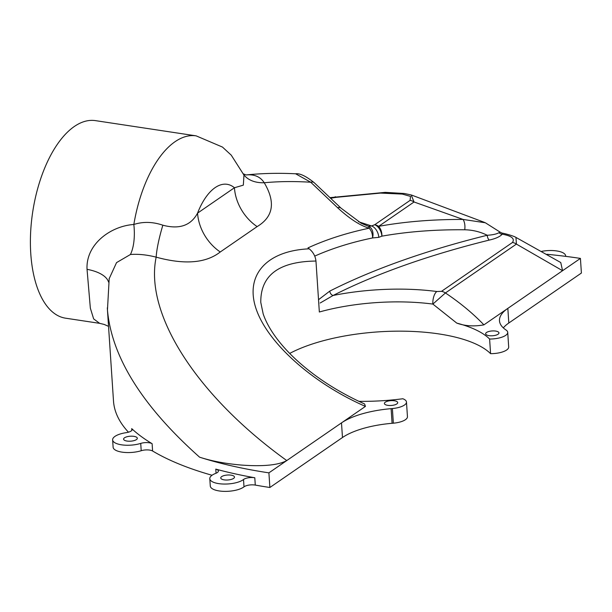 <?xml version="1.0" encoding="UTF-8"?>
<svg xmlns="http://www.w3.org/2000/svg" width="612" height="612" viewBox="0 0 612 612"><rect width="100%" height="100%" fill="white"/><g stroke="black" fill="none" stroke-linecap="round" stroke-linejoin="round"><path stroke-width="0.92" d="M503.316 327.879A62.929 22.759 -3.8 0 1 508.809 323.014L581.4 273.044L580.428 258.409L507.838 308.379A62.929 22.759 -3.8 0 0 499.484 320.787A62.929 22.759 -3.8 0 0 505.703 329.784A139.337 50.391 -3.8 0 1 506.246 330.166A15.445 5.585 -3.8 0 1 507.715 332.331A15.445 5.585 -3.8 0 1 489.608 339.025A115.653 41.823 -3.8 0 0 456.759 323.098C464.975 326.066 474.017 326.655 483.901 324.857C473.061 313.52 460.239 302.879 445.429 292.957A9.83 7.834 -124.5 0 0 441.474 291.358L512.458 242.49C515.036 238.672 511.632 235.903 502.245 234.182A3.932 3.557 30.7 0 1 499.086 232.652L500.249 232.2L502.085 233.111L502.245 234.182C500.012 236.668 495.689 238.634 489.279 240.08A3.932 1.622 76.1 0 1 487.221 235.26C492.668 234.939 496.623 234.067 499.086 232.652M260.781 302.405L263.183 313.918C265.585 321.032 269.586 328.514 275.193 336.348C281.398 344.954 289.132 353.422 298.404 361.746C317.07 378.407 339.14 392.476 364.607 403.974L365.433 406.406L286.768 460.561C276.142 466.551 254.806 466.122 240.447 464.982C224.818 463.559 211.201 460.958 199.588 457.179C142.435 406.284 111.721 357.232 107.452 310.024L107.33 307.836M107.452 309.993L113.495 400.998A312.831 113.128 -3.8 0 0 128.459 432.187M131.702 428.607A312.831 113.128 -3.8 0 0 152.113 443.685A7.864 2.846 -3.8 0 0 140.729 443.402A17.863 6.457 -3.8 0 1 122.438 444.947A17.863 6.457 -3.8 0 1 112.631 439.883A17.863 6.457 -3.8 0 1 126.202 432.661A7.864 2.846 -3.8 0 0 132.169 429.479A7.864 2.846 -3.8 0 0 131.702 428.607L131.825 430.412M112.631 439.883L113.121 447.204A17.863 6.457 -3.8 0 0 122.928 452.26A17.863 6.457 -3.8 0 0 141.211 450.715A7.864 2.846 -3.8 0 1 152.602 451.006A312.831 113.128 -3.8 0 0 212.035 475.264M215.791 469.121A312.831 113.128 -3.8 0 0 254.799 477.765A7.864 2.846 -3.8 0 0 243.515 479.517A17.863 6.457 -3.8 0 1 223.678 484.046A17.863 6.457 -3.8 0 1 209.794 478.691A17.863 6.457 -3.8 0 1 215.753 473.359A7.864 2.846 -3.8 0 0 218.377 471.018A7.864 2.846 -3.8 0 0 215.791 469.121L216.067 473.237M209.794 478.691L210.283 486.004A17.863 6.457 -3.8 0 0 224.168 491.367A17.863 6.457 -3.8 0 0 244.004 486.838A7.864 2.846 -3.8 0 1 255.288 485.087A312.831 113.128 -3.8 0 0 269.877 487.489L268.905 472.854A312.831 113.128 -3.8 0 1 199.588 457.179M358.915 401.35A115.653 41.823 -3.8 0 0 402.834 398.756A15.445 5.585 176.2 0 1 406.475 402.03A15.445 5.585 176.2 0 1 392.384 408.548A139.337 50.391 176.2 0 1 391.114 408.663A62.929 22.759 -3.8 0 0 341.496 422.884L342.475 437.519L269.877 487.489M387.733 405.343A6.678 2.417 176.2 0 1 384.397 403.492A6.678 2.417 176.2 0 1 390.9 400.646A6.678 2.417 176.2 0 1 397.716 402.612A6.678 2.417 176.2 0 1 394.465 404.937A6.678 2.417 176.2 0 1 387.733 405.343M162.846 225.201C179.339 229.584 190.913 225.56 197.561 213.129A43.261 34.463 -124.5 0 0 220.251 251.991C205.93 263.191 184.572 264.912 156.167 257.155C146.918 254.783 138.343 253.903 130.44 254.493A43.261 19.638 78.8 0 0 133.844 224.474A99.894 48.386 -81.4 0 1 196.161 135.864L95.457 120.633A99.894 48.386 -81.4 0 0 32.673 212.173A99.894 48.386 -81.4 0 0 65.576 318.186L99.657 323.343L93.651 318.906L90.346 308.165L87.042 269.326C85.703 244.211 110.703 226.05 133.844 224.474C143.101 221.521 152.77 221.758 162.846 225.201A43.261 7.329 -72.5 0 0 156.167 257.155C144.264 314.01 196.857 395.926 286.768 460.561L268.905 472.854M580.428 258.409A312.831 113.128 -3.8 0 0 546.921 254.278M260.781 302.382L260.781 302.382C260.513 275.285 278.904 261.508 315.96 261.049L319.342 312.005A115.653 41.823 176.2 0 1 432.868 304.08L445.429 292.957L516.413 244.089L515.962 237.418L560.753 262.533L562.566 270.703L516.413 244.089A9.83 7.834 -124.5 0 0 512.458 242.49M508.809 323.014L507.838 308.379L483.901 324.857M488.973 335.644A6.678 2.417 -3.8 0 0 495.705 335.238A6.678 2.417 -3.8 0 0 498.964 332.913A6.678 2.417 -3.8 0 0 492.14 330.947A6.678 2.417 -3.8 0 0 485.637 333.8A6.678 2.417 -3.8 0 0 488.973 335.644M565.649 256.367A17.863 6.457 -3.8 0 0 565.664 255.885A17.863 6.457 -3.8 0 0 541.781 251.333M551.336 254.722A6.885 2.486 -3.8 0 0 549.851 254.569M127.028 441.061A6.885 2.486 -3.8 0 0 133.967 440.64A6.885 2.486 -3.8 0 0 137.325 438.246A6.885 2.486 -3.8 0 0 130.295 436.218A6.885 2.486 -3.8 0 0 123.593 439.156A6.885 2.486 -3.8 0 0 127.028 441.061M289.698 353.43A115.653 41.823 -3.8 0 1 399.888 331.153A115.653 41.823 -3.8 0 1 490.579 353.66A15.445 5.585 -3.8 0 0 508.687 346.966L507.715 332.331M342.475 437.519A62.929 22.759 -3.8 0 1 392.085 423.297A139.337 50.391 -3.8 0 0 393.355 423.19A15.445 5.585 -3.8 0 0 407.447 416.665L406.475 402.03M318.523 299.712L329.792 291.105A3.932 2.792 63.2 0 0 333.089 295.481A125.483 45.38 176.2 0 1 436.8 291.511A9.83 4.437 -82.5 0 0 432.868 304.08L456.759 323.098M490.579 353.66L489.608 339.025M224.191 479.869A6.885 2.486 -3.8 0 0 231.129 479.448A6.885 2.486 -3.8 0 0 234.488 477.054A6.885 2.486 -3.8 0 0 227.457 475.027A6.885 2.486 -3.8 0 0 220.756 477.964A6.885 2.486 -3.8 0 0 224.191 479.869M220.251 251.991L257.117 226.608A43.261 34.463 -124.5 0 1 234.434 187.746L197.561 213.129A56.633 27.433 -81.4 0 1 234.434 187.746L243.331 185.153L243.974 175.109L231.252 155.165L222.47 147.071L196.161 135.864M489.279 240.08A497.518 179.913 176.2 0 0 333.089 295.481L320.183 303.001M329.96 197.645L385.277 192.359L404.379 193.507L411.233 194.968L414.041 201.991L463.093 219.44C432.806 219.333 404.654 221.636 378.652 226.348A9.83 6.457 79.7 0 1 381.873 236.163C407.385 231.642 434.994 229.508 464.715 229.775A9.83 5.187 90.2 0 0 463.093 219.44L485.37 222.768M314.736 256.099C332.079 248.38 351.349 242.329 372.547 237.953A9.83 7.076 101.9 0 0 368.348 226.272L361.21 223.258L341.006 208.126A9.83 4.521 133.5 0 0 337.587 207.713C349.437 218.66 359.955 225.499 369.151 228.207A9.83 2.471 104.3 0 0 368.348 226.272L371.568 225.958A9.83 6.028 68.7 0 1 378.805 237.349L372.547 237.953A9.83 6.594 78.2 0 0 369.151 228.207C346.622 232.95 326.234 239.506 307.981 247.891L309.19 248.824C265.891 250.759 244.272 275.798 256.459 309.886C268.599 343.967 313.283 383.54 365.433 406.406M358.571 221.751L371.568 225.958A511.288 184.893 176.2 0 1 374.697 224.749A9.83 7.834 -124.5 0 1 378.652 226.348L414.041 201.991A9.83 7.834 -124.5 0 0 410.086 200.384L410.522 196.398L402.283 194.081L380.549 193.086L336.103 197.339A9.83 2.333 80.8 0 0 335.131 196.781M314.155 182.651A9.83 4.521 133.5 0 0 310.735 182.238L295.627 173.785C299.849 173.188 306.023 176.141 314.155 182.651L341.006 208.126M329.792 291.105A501.45 181.336 176.2 0 1 487.221 235.26C480.152 231.764 472.648 229.936 464.715 229.775M315.96 261.049C315.379 256.084 313.122 252.006 309.19 248.824M130.44 254.493L116.54 262.617L109.135 278.789M245.963 174.971C254.271 174.106 260.368 176.7 264.239 182.751C275.752 202.205 273.38 216.816 257.117 226.608M108.576 282.109A43.261 19.049 -4.5 0 0 87.042 269.326M243.79 174.703A43.261 27.203 145.5 0 0 264.239 182.751C278.789 181.374 294.288 181.206 310.735 182.238L337.587 207.713M152.602 451.006L152.113 443.685M255.288 485.087L254.799 477.765M244.004 486.838L243.515 479.517M141.211 450.715L140.729 443.402M410.086 200.384L374.697 224.749A9.83 5.967 69 0 1 381.873 236.163A501.45 181.336 176.2 0 0 378.805 237.349M330.602 198.257A303.001 109.571 176.2 0 1 336.103 197.339M436.8 291.511L441.474 291.358M393.355 423.19L392.384 408.548M392.085 423.297L391.114 408.663M565.695 256.367L565.664 255.885M500.249 232.208L485.377 222.783M515.954 237.41C514.225 236.155 504.999 233.493 502.085 233.111M411.608 195.09L484.612 222.439M109.211 278.361L107.452 310.024M243.079 173.732L246.085 174.956C261.967 173.311 278.475 172.921 295.627 173.785M99.657 323.343L104.109 324.414L108.538 326.349"/></g></svg>
